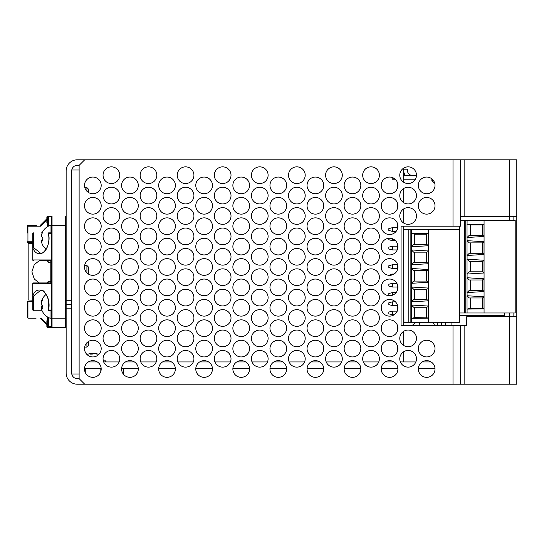 <?xml version="1.0" encoding="UTF-8"?>
<svg xmlns="http://www.w3.org/2000/svg" width="544" height="544" viewBox="0 0 544 544"><rect width="100%" height="100%" fill="white"/><g stroke="black" fill="none" stroke-linecap="round" stroke-linejoin="round"><path stroke-width="0.82" d="M84.538 368.254L101.164 368.254M121.632 368.254L138.258 368.254M158.719 368.254L175.345 368.254M195.813 368.254L212.439 368.254M232.9 368.254L249.526 368.254M269.994 368.254L286.62 368.254M307.081 368.254L323.707 368.254M344.175 368.254L360.801 368.254M381.262 368.254L397.888 368.254M418.356 368.254L434.982 368.254M88.38 361.944L97.322 361.944M103.666 361.944L119.122 361.944M125.474 361.944L134.409 361.944M140.76 361.944L156.216 361.944M162.561 361.944L171.503 361.944M177.854 361.944L193.304 361.944M199.655 361.944L208.597 361.944M214.941 361.944L230.398 361.944M236.742 361.944L245.684 361.944M252.035 361.944L267.485 361.944M273.836 361.944L282.778 361.944M289.122 361.944L304.579 361.944M310.923 361.944L319.865 361.944M326.216 361.944L341.666 361.944M348.017 361.944L356.959 361.944M363.304 361.944L378.76 361.944M385.111 361.944L394.046 361.944M400.398 361.944L415.854 361.944M422.198 361.944L431.14 361.944M397.365 182.396L397.365 188.387M397.365 202.796L397.365 208.787M397.365 223.196L397.365 229.187M397.365 243.596L397.365 249.587M397.365 263.996L397.365 269.987M397.365 284.396L397.365 290.387M397.365 304.796L397.365 310.787M397.365 325.196L397.365 331.187M397.365 345.596L397.535 346.086M403.675 168.13L403.675 182.254M403.675 188.53L403.675 202.654M403.675 208.93L403.675 223.054M403.675 226.195L403.675 325.598M403.675 331.33L403.675 345.454M397.365 346.086L397.365 351.587M403.675 351.73L403.675 361.944M445.584 322.259L445.584 325.598M451.894 322.259L451.894 325.598M392.176 177.46L392.176 179.207L392.176 177.46M403.675 179.207L415.439 179.207M403.675 175.494L416.282 175.494A1.856 1.856 0 0 0 416.466 175.488M395.182 179.207L392.176 179.207M403.675 169.191L407.381 169.191L407.381 170.306A5.195 5.195 0 0 0 412.576 175.494M403.675 170.306A8.901 8.901 0 0 0 405.341 175.494M388.838 238.279L388.838 239.734L392.394 240.659L395.447 240.659M392.394 238.734L392.394 240.659M459.306 226.195L459.306 229.534M403.675 322.259L410.142 322.259L410.142 229.534L408.809 229.534L408.809 322.259M403.675 229.534L403.934 322.259M397.229 311.134L392.394 311.134L388.838 312.059L388.838 313.915L394.046 314.84M392.394 311.134L392.394 314.84M396.114 292.584L392.394 292.584L388.838 293.515L388.838 295.365L390.177 295.718M392.394 292.584L392.394 295.249M392.394 274.849L392.394 274.04L394.046 274.04M392.394 274.04L388.838 275.305M390.429 258.692L392.578 259.202M397.365 227.678L392.394 227.678L392.394 231.384L396.114 231.384M392.394 227.678L388.838 228.602L388.838 230.459L392.394 231.384M395.447 301.859L392.394 301.859L392.394 305.565L397.365 305.565M392.394 301.859L388.838 302.784L388.838 304.64L392.394 305.565M396.862 283.315L392.394 283.315L392.394 287.021L397.365 287.021M392.394 283.315L388.838 284.24L388.838 286.096L392.394 287.021M397.365 264.765L392.394 264.765L392.394 268.478L397.365 268.478M392.394 264.765L388.838 265.696L388.838 267.546L392.394 268.478M397.365 246.221L392.394 246.221L392.394 249.934L397.229 249.934M392.394 246.221L388.838 247.146L388.838 249.002L392.394 249.934M414.65 289.245L414.65 299.635M413.651 289.245L426.666 289.245L426.666 299.635L413.651 299.635L411.386 301.859L411.386 287.021L413.651 289.245M411.386 305.014L413.651 307.238L426.666 307.238L426.666 317.852L414.65 317.621L411.386 318.362L411.386 305.014L428.373 306.054L428.373 306.564L426.666 307.238L426.666 317.621M414.65 317.621L414.65 307.238M428.373 306.054L428.373 318.124L411.386 318.362M426.666 317.852L428.373 318.002L428.373 306.564M459.571 226.195L459.571 322.259L410.142 322.259M459.571 229.534L410.142 229.534M428.434 322.259L428.434 229.534M426.666 234.165L414.65 234.165L414.65 244.555M428.373 245.222L426.666 244.555L413.651 244.555L411.386 246.779L411.386 233.424L414.65 234.165M411.441 305.014L411.441 301.859L428.373 300.812L428.373 288.068L411.441 287.021L411.441 283.315L428.373 282.268L428.373 269.525L411.441 268.478L411.441 264.765L428.373 263.718L428.373 250.974L411.441 249.934L411.386 246.779M411.441 246.779L428.373 245.732L428.373 233.668L411.441 233.424L411.441 229.534M414.65 252.158L414.65 262.541M428.373 251.484L426.666 252.158L413.651 252.158L411.386 249.934L411.386 264.765L413.651 262.541L426.666 262.541L428.373 263.214M414.65 270.701L414.65 281.085M428.373 270.028L426.666 270.701L413.651 270.701L411.386 268.478L411.386 283.315L413.651 281.085L426.666 281.085L428.373 281.758M411.441 322.259L411.441 318.362M428.373 300.302L426.666 299.635M428.373 233.784L426.666 233.94L426.666 244.555M426.666 252.158L426.666 262.541M426.666 270.701L426.666 281.085M428.373 288.578L426.666 289.245M408.809 229.534L403.934 229.534M470.288 279.976L470.288 290.36M469.288 279.976L482.304 279.976L482.304 290.36L469.288 290.36L467.024 292.584L467.024 277.746L469.288 279.976M467.024 295.739L469.288 297.962L482.304 297.962L482.304 308.577L470.288 308.346L467.024 309.094L467.024 295.739L484.01 296.786L484.01 297.289L482.304 297.962L482.304 308.346M470.288 308.346L470.288 297.962M484.01 296.786L484.01 308.849L467.024 309.094M482.304 308.577L484.01 308.734L484.01 297.289M484.065 312.984L484.065 220.259L515.202 220.259L515.202 312.984L459.571 312.984M482.304 224.896L470.288 224.896L470.288 235.28M484.01 235.953L482.304 235.28L469.288 235.28L467.024 237.504L467.024 224.155L470.288 224.896M467.078 295.739L467.078 292.584L484.01 291.536L484.01 278.793L467.078 277.746L467.078 274.04L484.01 272.993L484.01 260.25L467.078 259.202L467.078 255.496L484.01 254.449L484.01 241.706L467.078 240.659L467.024 237.504M467.078 237.504L484.01 236.456L484.01 224.393L467.078 224.155L467.078 220.259L464.447 220.259L464.447 312.984M470.288 242.882L470.288 253.266M484.01 242.209L482.304 242.882L469.288 242.882L467.024 240.659L467.024 255.496L469.288 253.266L482.304 253.266L484.01 253.939M470.288 261.426L470.288 271.816M484.01 260.76L482.304 261.426L469.288 261.426L467.024 259.202L467.024 274.04L469.288 271.816L482.304 271.816L484.01 272.49M467.078 312.984L467.078 309.094M484.065 220.259L467.078 220.259M484.01 291.033L482.304 290.36M484.01 224.509L482.304 224.665L482.304 235.28M482.304 242.882L482.304 253.266M482.304 261.426L482.304 271.816M484.01 279.303L482.304 279.976M465.78 312.984L465.78 220.259M464.447 220.259L460.421 220.259M42.092 310.76L33.504 310.76L32.762 310.019L32.824 295.712C34.782 290.374 38.379 288.796 43.622 290.965C48.45 297.044 50.082 303.396 48.511 310.019L51.306 310.019L51.306 283.682L32.762 283.682L32.762 310.019M48.321 310.413C49.069 303.831 48.729 299.22 47.301 296.582C44.173 291.502 41.942 289.428 40.603 290.36L33.504 296.079L32.824 295.712M48.94 310.76L51.306 310.76L48.593 310.76L48.511 310.019L48.593 310.76M49.762 216.179L50.436 216.179M47.6 223.598L46.859 222.856L46.859 216.92L47.6 216.179L52.054 216.179L48.341 216.179L48.341 226.188M65.402 327.454L65.402 318.179L52.054 318.179L52.054 327.454L65.402 327.454A0.741 0.741 0 0 0 66.144 326.706M51.306 326.706A0.741 0.741 0 0 0 52.054 327.454L47.6 327.454L46.859 326.706L47.6 326.706L47.6 317.023L47.6 326.706A0.741 0.741 0 0 0 48.341 327.454L48.341 326.706L51.306 326.706L51.306 216.92L47.6 216.92A0.741 0.741 0 0 1 48.341 216.179M27.2 233.056L27.2 226.195A0.741 0.741 0 0 1 27.941 225.454L36.625 225.665M36.101 318.179L27.941 318.179L27.2 317.438L27.2 301.859A0.741 0.741 0 0 1 27.941 301.118L32.762 301.118M47.6 226.603L47.6 216.92L46.859 216.92L47.6 216.179M46.859 219.824L40.487 226.195L40.181 225.454L46.859 218.776M46.859 324.856L40.181 318.179M47.6 320.776L46.859 320.776L46.859 326.706L47.6 327.454M51.306 260.685L40.181 260.685M51.306 233.614L48.511 233.614C49.966 239.544 48.634 245.63 44.506 251.872C38.93 255.122 35.04 253.803 32.824 247.914L32.762 259.944L51.306 259.944M48.593 232.866L48.511 233.614L48.593 232.866L51.306 232.866L48.94 232.866M32.824 247.914L33.504 247.547L40.603 253.266C41.956 253.953 44.057 252.171 46.913 247.928C48.933 243.494 49.402 238.585 48.321 233.22M41.439 232.866L42.16 232.866M33.504 282.941A0.741 0.741 0 0 0 32.762 283.682L33.504 282.941L51.306 282.941M32.762 242.515L27.941 242.515A0.741 0.741 0 0 1 27.2 241.774L32.762 241.774M32.762 248.254L32.762 233.614L32.762 248.254M52.054 226.032L51.306 225.454L51.306 232.866M52.054 216.179L51.306 216.92A0.741 0.741 0 0 1 52.054 216.179L52.054 225.454L65.402 225.454L65.402 216.179A0.741 0.741 0 0 1 66.144 216.92A0.741 0.741 0 0 0 65.402 216.179M32.824 233.315A0.741 0.741 0 0 0 32.762 233.614L33.504 232.866L33.504 247.547M33.504 260.685L32.762 259.944A0.741 0.741 0 0 0 33.504 260.685M33.504 296.079L33.504 310.76A0.741 0.741 0 0 1 33.347 310.74M46.859 320.776L47.6 320.035M32.762 301.859L27.2 301.859A0.741 0.741 0 0 1 27.941 301.118L27.941 318.179M28.159 299.975L28.159 243.658L28.159 299.975L32.762 300.186M32.762 243.44L28.159 243.658M39.304 282.941L34.299 279.045L31.892 271.816L34.299 264.581L39.304 260.685M50.198 282.941L50.198 281.316L48.158 281.316L47.41 282.941M47.41 260.685L48.158 262.31L50.198 262.31L50.198 260.685M48.158 281.316L48.158 282.941M51.306 261.786L50.198 262.31L50.198 281.316L51.306 281.846M48.158 260.685L48.158 262.31M516.8 216.546L516.8 159.8L84.694 159.8L79.125 165.362L77.275 165.362A5.562 5.562 0 0 0 71.706 170.925L71.706 304.456L66.144 304.456L66.144 373.075A11.125 11.125 0 0 0 77.275 384.2L516.8 384.2L516.8 216.546L460.421 216.546M84.694 159.8L77.275 159.8A11.125 11.125 0 0 0 66.144 170.925L66.144 304.456L71.706 304.456L71.706 373.075A5.562 5.562 0 0 0 77.275 378.638L79.125 378.638L84.694 384.2M42.813 245.337A13.784 1.285 145.6 0 0 42.813 245.364A13.784 1.285 -34.4 0 0 42.833 245.439A13.784 1.285 -34.4 0 0 42.908 245.5A13.811 13.518 122.7 0 1 42.004 243.617A13.811 12.26 142.4 0 1 41.48 241.468A13.811 2.156 163.5 0 1 42.004 240.924A13.811 1.537 170 0 0 42.908 240.985A13.784 11.322 99.4 0 1 42.908 237.442A13.811 1.537 10 0 1 42.004 237.068A13.811 5.025 17.5 0 1 41.48 236.021A13.811 13.076 60.9 0 1 42.004 233.689A13.811 13.518 122.7 0 1 42.908 231.771A13.784 1.285 34.4 0 1 42.833 231.424A13.818 13.818 0 0 1 50.014 225.454L50.014 232.866M41.555 241.359A13.811 13.076 119.1 0 1 41.48 240.849A13.811 5.025 162.5 0 1 42.004 239.802A13.811 1.537 170 0 1 42.813 239.462M42.833 238.435A13.784 11.322 80.6 0 1 42.813 237.402M41.555 235.504A13.811 2.156 16.5 0 1 41.48 235.402A13.811 12.26 37.6 0 1 42.004 233.254A13.811 13.518 57.3 0 1 42.813 231.533M42.004 239.802L42.82 239.7M41.48 240.849L42.867 240.557M42.004 240.924L42.881 240.727M50.014 310.76L50.014 318.179L52.054 318.179L52.054 225.454L50.014 225.454M41.8 301.818L41.48 301.723A13.811 10.941 27.3 0 1 42.004 299.846A13.811 12.9 28.9 0 1 42.276 299.241A13.811 12.9 28.9 0 1 42.908 298.078A13.784 3.631 35.7 0 0 42.908 299.214A13.811 12.9 151.1 0 0 42.004 301.077A13.811 13.24 99.3 0 0 41.48 303.47A13.811 7.487 19.5 0 0 42.004 304.946A13.811 4.332 10.5 0 0 42.908 305.708A13.784 10.805 -64.9 0 0 42.813 307.414A13.784 10.805 115.1 0 0 42.908 309.087A13.811 4.332 169.5 0 1 42.004 308.632A13.811 0.632 163.7 0 1 41.48 308.666A13.811 10.941 152.7 0 0 42.004 310.549A13.811 12.9 151.1 0 0 42.276 311.148A13.818 13.818 0 0 0 50.014 318.179M41.8 308.57A13.811 13.24 80.7 0 1 41.48 306.925A13.811 7.487 160.5 0 1 42.004 305.449A13.811 4.332 169.5 0 1 42.276 305.198M42.004 305.449L42.554 305.436M41.48 306.925L42.826 306.721M41.48 308.666L42.84 308.258M42.004 308.632L42.847 308.366M42.004 299.846L42.459 300.064M88.638 341.387L88.774 345.256L88.774 341.312L88.774 345.256L86.918 347.106L86.918 342.727M415.296 322.259A8.344 8.344 0 0 1 411.563 325.598M404.682 325.598A8.344 8.344 0 0 1 403.675 325.054M418.737 325.598A8.344 8.344 0 0 1 420.804 322.259M432.534 322.259A8.344 8.344 0 0 1 434.602 325.598M441.504 325.598L441.504 322.259M504.567 312.984L504.567 315.581L459.571 315.581M513.094 316.696L513.094 312.984M513.094 220.259L513.094 216.546M460.421 159.8L460.421 226.195L401.078 226.195L401.078 325.598L466.732 325.598L466.732 316.696L516.8 316.696M460.421 325.598L460.421 384.2M79.125 165.362L79.125 170L71.788 170M71.788 374L79.125 374L79.125 378.638M103.054 358.795A8.344 8.344 0 0 0 115.566 366.017A8.344 8.344 0 0 0 115.566 351.567A8.344 8.344 0 0 0 103.054 358.795M121.598 368.995A8.344 8.344 0 0 0 134.116 376.217A8.344 8.344 0 0 0 134.116 361.767A8.344 8.344 0 0 0 121.598 368.995M140.141 358.795A8.344 8.344 0 0 0 152.66 366.017A8.344 8.344 0 0 0 152.66 351.567A8.344 8.344 0 0 0 140.141 358.795M158.685 368.995A8.344 8.344 0 0 0 171.204 376.217A8.344 8.344 0 0 0 171.204 361.767A8.344 8.344 0 0 0 158.685 368.995M177.235 358.795A8.344 8.344 0 0 0 189.754 366.017A8.344 8.344 0 0 0 189.754 351.567A8.344 8.344 0 0 0 177.235 358.795M195.779 368.995A8.344 8.344 0 0 0 208.298 376.217A8.344 8.344 0 0 0 208.298 361.767A8.344 8.344 0 0 0 195.779 368.995M214.322 358.795A8.344 8.344 0 0 0 226.841 366.017A8.344 8.344 0 0 0 226.841 351.567A8.344 8.344 0 0 0 214.322 358.795M232.866 368.995A8.344 8.344 0 0 0 245.385 376.217A8.344 8.344 0 0 0 245.385 361.767A8.344 8.344 0 0 0 232.866 368.995M251.416 358.795A8.344 8.344 0 0 0 263.935 366.017A8.344 8.344 0 0 0 263.935 351.567A8.344 8.344 0 0 0 251.416 358.795M269.96 368.995A8.344 8.344 0 0 0 282.479 376.217A8.344 8.344 0 0 0 282.479 361.767A8.344 8.344 0 0 0 269.96 368.995M288.504 358.795A8.344 8.344 0 0 0 301.022 366.017A8.344 8.344 0 0 0 301.022 351.567A8.344 8.344 0 0 0 288.504 358.795M307.054 368.995A8.344 8.344 0 0 0 319.566 376.217A8.344 8.344 0 0 0 319.566 361.767A8.344 8.344 0 0 0 307.054 368.995M325.598 358.795A8.344 8.344 0 0 0 338.116 366.017A8.344 8.344 0 0 0 338.116 351.567A8.344 8.344 0 0 0 325.598 358.795M344.141 368.995A8.344 8.344 0 0 0 356.66 376.217A8.344 8.344 0 0 0 356.66 361.767A8.344 8.344 0 0 0 344.141 368.995M362.685 358.795A8.344 8.344 0 0 0 375.204 366.017A8.344 8.344 0 0 0 375.204 351.567A8.344 8.344 0 0 0 362.685 358.795M381.235 368.995A8.344 8.344 0 0 0 393.754 376.217A8.344 8.344 0 0 0 393.754 361.767A8.344 8.344 0 0 0 381.235 368.995M399.779 358.795A8.344 8.344 0 0 0 412.298 366.017A8.344 8.344 0 0 0 412.298 351.567A8.344 8.344 0 0 0 399.779 358.795M418.322 368.995A8.344 8.344 0 0 0 430.841 376.217A8.344 8.344 0 0 0 430.841 361.767A8.344 8.344 0 0 0 418.322 368.995M84.504 348.595A8.344 8.344 0 0 0 97.022 355.817A8.344 8.344 0 0 0 97.022 341.367A8.344 8.344 0 0 0 84.504 348.595M103.054 338.395A8.344 8.344 0 0 0 115.566 345.617A8.344 8.344 0 0 0 115.566 331.167A8.344 8.344 0 0 0 103.054 338.395M121.598 348.595A8.344 8.344 0 0 0 134.116 355.817A8.344 8.344 0 0 0 134.116 341.367A8.344 8.344 0 0 0 121.598 348.595M140.141 338.395A8.344 8.344 0 0 0 152.66 345.617A8.344 8.344 0 0 0 152.66 331.167A8.344 8.344 0 0 0 140.141 338.395M158.685 348.595A8.344 8.344 0 0 0 171.204 355.817A8.344 8.344 0 0 0 171.204 341.367A8.344 8.344 0 0 0 158.685 348.595M177.235 338.395A8.344 8.344 0 0 0 189.754 345.617A8.344 8.344 0 0 0 189.754 331.167A8.344 8.344 0 0 0 177.235 338.395M195.779 348.595A8.344 8.344 0 0 0 208.298 355.817A8.344 8.344 0 0 0 208.298 341.367A8.344 8.344 0 0 0 195.779 348.595M214.322 338.395A8.344 8.344 0 0 0 226.841 345.617A8.344 8.344 0 0 0 226.841 331.167A8.344 8.344 0 0 0 214.322 338.395M232.866 348.595A8.344 8.344 0 0 0 245.385 355.817A8.344 8.344 0 0 0 245.385 341.367A8.344 8.344 0 0 0 232.866 348.595M251.416 338.395A8.344 8.344 0 0 0 263.935 345.617A8.344 8.344 0 0 0 263.935 331.167A8.344 8.344 0 0 0 251.416 338.395M269.96 348.595A8.344 8.344 0 0 0 282.479 355.817A8.344 8.344 0 0 0 282.479 341.367A8.344 8.344 0 0 0 269.96 348.595M288.504 338.395A8.344 8.344 0 0 0 301.022 345.617A8.344 8.344 0 0 0 301.022 331.167A8.344 8.344 0 0 0 288.504 338.395M307.054 348.595A8.344 8.344 0 0 0 319.566 355.817A8.344 8.344 0 0 0 319.566 341.367A8.344 8.344 0 0 0 307.054 348.595M325.598 338.395A8.344 8.344 0 0 0 338.116 345.617A8.344 8.344 0 0 0 338.116 331.167A8.344 8.344 0 0 0 325.598 338.395M344.141 348.595A8.344 8.344 0 0 0 356.66 355.817A8.344 8.344 0 0 0 356.66 341.367A8.344 8.344 0 0 0 344.141 348.595M362.685 338.395A8.344 8.344 0 0 0 375.204 345.617A8.344 8.344 0 0 0 375.204 331.167A8.344 8.344 0 0 0 362.685 338.395M381.235 348.595A8.344 8.344 0 0 0 393.754 355.817A8.344 8.344 0 0 0 393.754 341.367A8.344 8.344 0 0 0 381.235 348.595M399.779 338.395A8.344 8.344 0 0 0 412.298 345.617A8.344 8.344 0 0 0 412.298 331.167A8.344 8.344 0 0 0 399.779 338.395M418.322 348.595A8.344 8.344 0 0 0 430.841 355.817A8.344 8.344 0 0 0 430.841 341.367A8.344 8.344 0 0 0 418.322 348.595M84.504 328.195A8.344 8.344 0 0 0 97.022 335.417A8.344 8.344 0 0 0 97.022 320.967A8.344 8.344 0 0 0 84.504 328.195M103.054 317.995A8.344 8.344 0 0 0 115.566 325.217A8.344 8.344 0 0 0 115.566 310.767A8.344 8.344 0 0 0 103.054 317.995M121.598 328.195A8.344 8.344 0 0 0 134.116 335.417A8.344 8.344 0 0 0 134.116 320.967A8.344 8.344 0 0 0 121.598 328.195M140.141 317.995A8.344 8.344 0 0 0 152.66 325.217A8.344 8.344 0 0 0 152.66 310.767A8.344 8.344 0 0 0 140.141 317.995M158.685 328.195A8.344 8.344 0 0 0 171.204 335.417A8.344 8.344 0 0 0 171.204 320.967A8.344 8.344 0 0 0 158.685 328.195M177.235 317.995A8.344 8.344 0 0 0 189.754 325.217A8.344 8.344 0 0 0 189.754 310.767A8.344 8.344 0 0 0 177.235 317.995M195.779 328.195A8.344 8.344 0 0 0 208.298 335.417A8.344 8.344 0 0 0 208.298 320.967A8.344 8.344 0 0 0 195.779 328.195M214.322 317.995A8.344 8.344 0 0 0 226.841 325.217A8.344 8.344 0 0 0 226.841 310.767A8.344 8.344 0 0 0 214.322 317.995M232.866 328.195A8.344 8.344 0 0 0 245.385 335.417A8.344 8.344 0 0 0 245.385 320.967A8.344 8.344 0 0 0 232.866 328.195M251.416 317.995A8.344 8.344 0 0 0 263.935 325.217A8.344 8.344 0 0 0 263.935 310.767A8.344 8.344 0 0 0 251.416 317.995M269.96 328.195A8.344 8.344 0 0 0 282.479 335.417A8.344 8.344 0 0 0 282.479 320.967A8.344 8.344 0 0 0 269.96 328.195M288.504 317.995A8.344 8.344 0 0 0 301.022 325.217A8.344 8.344 0 0 0 301.022 310.767A8.344 8.344 0 0 0 288.504 317.995M307.054 328.195A8.344 8.344 0 0 0 319.566 335.417A8.344 8.344 0 0 0 319.566 320.967A8.344 8.344 0 0 0 307.054 328.195M325.598 317.995A8.344 8.344 0 0 0 338.116 325.217A8.344 8.344 0 0 0 338.116 310.767A8.344 8.344 0 0 0 325.598 317.995M344.141 328.195A8.344 8.344 0 0 0 356.66 335.417A8.344 8.344 0 0 0 356.66 320.967A8.344 8.344 0 0 0 344.141 328.195M362.685 317.995A8.344 8.344 0 0 0 375.204 325.217A8.344 8.344 0 0 0 375.204 310.767A8.344 8.344 0 0 0 362.685 317.995M381.235 328.195A8.344 8.344 0 0 0 393.754 335.417A8.344 8.344 0 0 0 393.754 320.967A8.344 8.344 0 0 0 381.235 328.195M84.504 307.795A8.344 8.344 0 0 0 97.022 315.017A8.344 8.344 0 0 0 97.022 300.567A8.344 8.344 0 0 0 84.504 307.795M103.054 297.595A8.344 8.344 0 0 0 115.566 304.817A8.344 8.344 0 0 0 115.566 290.367A8.344 8.344 0 0 0 103.054 297.595M121.598 307.795A8.344 8.344 0 0 0 134.116 315.017A8.344 8.344 0 0 0 134.116 300.567A8.344 8.344 0 0 0 121.598 307.795M140.141 297.595A8.344 8.344 0 0 0 152.66 304.817A8.344 8.344 0 0 0 152.66 290.367A8.344 8.344 0 0 0 140.141 297.595M158.685 307.795A8.344 8.344 0 0 0 171.204 315.017A8.344 8.344 0 0 0 171.204 300.567A8.344 8.344 0 0 0 158.685 307.795M177.235 297.595A8.344 8.344 0 0 0 189.754 304.817A8.344 8.344 0 0 0 189.754 290.367A8.344 8.344 0 0 0 177.235 297.595M195.779 307.795A8.344 8.344 0 0 0 208.298 315.017A8.344 8.344 0 0 0 208.298 300.567A8.344 8.344 0 0 0 195.779 307.795M214.322 297.595A8.344 8.344 0 0 0 226.841 304.817A8.344 8.344 0 0 0 226.841 290.367A8.344 8.344 0 0 0 214.322 297.595M232.866 307.795A8.344 8.344 0 0 0 245.385 315.017A8.344 8.344 0 0 0 245.385 300.567A8.344 8.344 0 0 0 232.866 307.795M251.416 297.595A8.344 8.344 0 0 0 263.935 304.817A8.344 8.344 0 0 0 263.935 290.367A8.344 8.344 0 0 0 251.416 297.595M269.96 307.795A8.344 8.344 0 0 0 282.479 315.017A8.344 8.344 0 0 0 282.479 300.567A8.344 8.344 0 0 0 269.96 307.795M288.504 297.595A8.344 8.344 0 0 0 301.022 304.817A8.344 8.344 0 0 0 301.022 290.367A8.344 8.344 0 0 0 288.504 297.595M307.054 307.795A8.344 8.344 0 0 0 319.566 315.017A8.344 8.344 0 0 0 319.566 300.567A8.344 8.344 0 0 0 307.054 307.795M325.598 297.595A8.344 8.344 0 0 0 338.116 304.817A8.344 8.344 0 0 0 338.116 290.367A8.344 8.344 0 0 0 325.598 297.595M344.141 307.795A8.344 8.344 0 0 0 356.66 315.017A8.344 8.344 0 0 0 356.66 300.567A8.344 8.344 0 0 0 344.141 307.795M362.685 297.595A8.344 8.344 0 0 0 375.204 304.817A8.344 8.344 0 0 0 375.204 290.367A8.344 8.344 0 0 0 362.685 297.595M381.235 307.795A8.344 8.344 0 0 0 393.754 315.017A8.344 8.344 0 0 0 393.754 300.567A8.344 8.344 0 0 0 381.235 307.795M84.504 287.395A8.344 8.344 0 0 0 97.022 294.617A8.344 8.344 0 0 0 97.022 280.167A8.344 8.344 0 0 0 84.504 287.395M103.054 277.195A8.344 8.344 0 0 0 115.566 284.417A8.344 8.344 0 0 0 115.566 269.967A8.344 8.344 0 0 0 103.054 277.195M121.598 287.395A8.344 8.344 0 0 0 134.116 294.617A8.344 8.344 0 0 0 134.116 280.167A8.344 8.344 0 0 0 121.598 287.395M140.141 277.195A8.344 8.344 0 0 0 152.66 284.417A8.344 8.344 0 0 0 152.66 269.967A8.344 8.344 0 0 0 140.141 277.195M158.685 287.395A8.344 8.344 0 0 0 171.204 294.617A8.344 8.344 0 0 0 171.204 280.167A8.344 8.344 0 0 0 158.685 287.395M177.235 277.195A8.344 8.344 0 0 0 189.754 284.417A8.344 8.344 0 0 0 189.754 269.967A8.344 8.344 0 0 0 177.235 277.195M195.779 287.395A8.344 8.344 0 0 0 208.298 294.617A8.344 8.344 0 0 0 208.298 280.167A8.344 8.344 0 0 0 195.779 287.395M214.322 277.195A8.344 8.344 0 0 0 226.841 284.417A8.344 8.344 0 0 0 226.841 269.967A8.344 8.344 0 0 0 214.322 277.195M232.866 287.395A8.344 8.344 0 0 0 245.385 294.617A8.344 8.344 0 0 0 245.385 280.167A8.344 8.344 0 0 0 232.866 287.395M251.416 277.195A8.344 8.344 0 0 0 263.935 284.417A8.344 8.344 0 0 0 263.935 269.967A8.344 8.344 0 0 0 251.416 277.195M269.96 287.395A8.344 8.344 0 0 0 282.479 294.617A8.344 8.344 0 0 0 282.479 280.167A8.344 8.344 0 0 0 269.96 287.395M288.504 277.195A8.344 8.344 0 0 0 301.022 284.417A8.344 8.344 0 0 0 301.022 269.967A8.344 8.344 0 0 0 288.504 277.195M307.054 287.395A8.344 8.344 0 0 0 319.566 294.617A8.344 8.344 0 0 0 319.566 280.167A8.344 8.344 0 0 0 307.054 287.395M325.598 277.195A8.344 8.344 0 0 0 338.116 284.417A8.344 8.344 0 0 0 338.116 269.967A8.344 8.344 0 0 0 325.598 277.195M344.141 287.395A8.344 8.344 0 0 0 356.66 294.617A8.344 8.344 0 0 0 356.66 280.167A8.344 8.344 0 0 0 344.141 287.395M362.685 277.195A8.344 8.344 0 0 0 375.204 284.417A8.344 8.344 0 0 0 375.204 269.967A8.344 8.344 0 0 0 362.685 277.195M381.235 287.395A8.344 8.344 0 0 0 393.754 294.617A8.344 8.344 0 0 0 393.754 280.167A8.344 8.344 0 0 0 381.235 287.395M84.504 266.995A8.344 8.344 0 0 0 97.022 274.217A8.344 8.344 0 0 0 97.022 259.767A8.344 8.344 0 0 0 84.504 266.995M103.054 256.795A8.344 8.344 0 0 0 115.566 264.017A8.344 8.344 0 0 0 115.566 249.567A8.344 8.344 0 0 0 103.054 256.795M121.598 266.995A8.344 8.344 0 0 0 134.116 274.217A8.344 8.344 0 0 0 134.116 259.767A8.344 8.344 0 0 0 121.598 266.995M140.141 256.795A8.344 8.344 0 0 0 152.66 264.017A8.344 8.344 0 0 0 152.66 249.567A8.344 8.344 0 0 0 140.141 256.795M158.685 266.995A8.344 8.344 0 0 0 171.204 274.217A8.344 8.344 0 0 0 171.204 259.767A8.344 8.344 0 0 0 158.685 266.995M177.235 256.795A8.344 8.344 0 0 0 189.754 264.017A8.344 8.344 0 0 0 189.754 249.567A8.344 8.344 0 0 0 177.235 256.795M195.779 266.995A8.344 8.344 0 0 0 208.298 274.217A8.344 8.344 0 0 0 208.298 259.767A8.344 8.344 0 0 0 195.779 266.995M214.322 256.795A8.344 8.344 0 0 0 226.841 264.017A8.344 8.344 0 0 0 226.841 249.567A8.344 8.344 0 0 0 214.322 256.795M232.866 266.995A8.344 8.344 0 0 0 245.385 274.217A8.344 8.344 0 0 0 245.385 259.767A8.344 8.344 0 0 0 232.866 266.995M251.416 256.795A8.344 8.344 0 0 0 263.935 264.017A8.344 8.344 0 0 0 263.935 249.567A8.344 8.344 0 0 0 251.416 256.795M269.96 266.995A8.344 8.344 0 0 0 282.479 274.217A8.344 8.344 0 0 0 282.479 259.767A8.344 8.344 0 0 0 269.96 266.995M288.504 256.795A8.344 8.344 0 0 0 301.022 264.017A8.344 8.344 0 0 0 301.022 249.567A8.344 8.344 0 0 0 288.504 256.795M307.054 266.995A8.344 8.344 0 0 0 319.566 274.217A8.344 8.344 0 0 0 319.566 259.767A8.344 8.344 0 0 0 307.054 266.995M325.598 256.795A8.344 8.344 0 0 0 338.116 264.017A8.344 8.344 0 0 0 338.116 249.567A8.344 8.344 0 0 0 325.598 256.795M344.141 266.995A8.344 8.344 0 0 0 356.66 274.217A8.344 8.344 0 0 0 356.66 259.767A8.344 8.344 0 0 0 344.141 266.995M362.685 256.795A8.344 8.344 0 0 0 375.204 264.017A8.344 8.344 0 0 0 375.204 249.567A8.344 8.344 0 0 0 362.685 256.795M381.235 266.995A8.344 8.344 0 0 0 393.754 274.217A8.344 8.344 0 0 0 393.754 259.767A8.344 8.344 0 0 0 381.235 266.995M84.504 246.595A8.344 8.344 0 0 0 97.022 253.817A8.344 8.344 0 0 0 97.022 239.367A8.344 8.344 0 0 0 84.504 246.595M103.054 236.395A8.344 8.344 0 0 0 115.566 243.617A8.344 8.344 0 0 0 115.566 229.167A8.344 8.344 0 0 0 103.054 236.395M121.598 246.595A8.344 8.344 0 0 0 134.116 253.817A8.344 8.344 0 0 0 134.116 239.367A8.344 8.344 0 0 0 121.598 246.595M140.141 236.395A8.344 8.344 0 0 0 152.66 243.617A8.344 8.344 0 0 0 152.66 229.167A8.344 8.344 0 0 0 140.141 236.395M158.685 246.595A8.344 8.344 0 0 0 171.204 253.817A8.344 8.344 0 0 0 171.204 239.367A8.344 8.344 0 0 0 158.685 246.595M177.235 236.395A8.344 8.344 0 0 0 189.754 243.617A8.344 8.344 0 0 0 189.754 229.167A8.344 8.344 0 0 0 177.235 236.395M195.779 246.595A8.344 8.344 0 0 0 208.298 253.817A8.344 8.344 0 0 0 208.298 239.367A8.344 8.344 0 0 0 195.779 246.595M214.322 236.395A8.344 8.344 0 0 0 226.841 243.617A8.344 8.344 0 0 0 226.841 229.167A8.344 8.344 0 0 0 214.322 236.395M232.866 246.595A8.344 8.344 0 0 0 245.385 253.817A8.344 8.344 0 0 0 245.385 239.367A8.344 8.344 0 0 0 232.866 246.595M251.416 236.395A8.344 8.344 0 0 0 263.935 243.617A8.344 8.344 0 0 0 263.935 229.167A8.344 8.344 0 0 0 251.416 236.395M269.96 246.595A8.344 8.344 0 0 0 282.479 253.817A8.344 8.344 0 0 0 282.479 239.367A8.344 8.344 0 0 0 269.96 246.595M288.504 236.395A8.344 8.344 0 0 0 301.022 243.617A8.344 8.344 0 0 0 301.022 229.167A8.344 8.344 0 0 0 288.504 236.395M307.054 246.595A8.344 8.344 0 0 0 319.566 253.817A8.344 8.344 0 0 0 319.566 239.367A8.344 8.344 0 0 0 307.054 246.595M325.598 236.395A8.344 8.344 0 0 0 338.116 243.617A8.344 8.344 0 0 0 338.116 229.167A8.344 8.344 0 0 0 325.598 236.395M344.141 246.595A8.344 8.344 0 0 0 356.66 253.817A8.344 8.344 0 0 0 356.66 239.367A8.344 8.344 0 0 0 344.141 246.595M362.685 236.395A8.344 8.344 0 0 0 375.204 243.617A8.344 8.344 0 0 0 375.204 229.167A8.344 8.344 0 0 0 362.685 236.395M381.235 246.595A8.344 8.344 0 0 0 393.754 253.817A8.344 8.344 0 0 0 393.754 239.367A8.344 8.344 0 0 0 381.235 246.595M84.504 226.195A8.344 8.344 0 0 0 97.022 233.417A8.344 8.344 0 0 0 97.022 218.967A8.344 8.344 0 0 0 84.504 226.195M103.054 215.995A8.344 8.344 0 0 0 115.566 223.217A8.344 8.344 0 0 0 115.566 208.767A8.344 8.344 0 0 0 103.054 215.995M121.598 226.195A8.344 8.344 0 0 0 134.116 233.417A8.344 8.344 0 0 0 134.116 218.967A8.344 8.344 0 0 0 121.598 226.195M140.141 215.995A8.344 8.344 0 0 0 152.66 223.217A8.344 8.344 0 0 0 152.66 208.767A8.344 8.344 0 0 0 140.141 215.995M158.685 226.195A8.344 8.344 0 0 0 171.204 233.417A8.344 8.344 0 0 0 171.204 218.967A8.344 8.344 0 0 0 158.685 226.195M177.235 215.995A8.344 8.344 0 0 0 189.754 223.217A8.344 8.344 0 0 0 189.754 208.767A8.344 8.344 0 0 0 177.235 215.995M195.779 226.195A8.344 8.344 0 0 0 208.298 233.417A8.344 8.344 0 0 0 208.298 218.967A8.344 8.344 0 0 0 195.779 226.195M214.322 215.995A8.344 8.344 0 0 0 226.841 223.217A8.344 8.344 0 0 0 226.841 208.767A8.344 8.344 0 0 0 214.322 215.995M232.866 226.195A8.344 8.344 0 0 0 245.385 233.417A8.344 8.344 0 0 0 245.385 218.967A8.344 8.344 0 0 0 232.866 226.195M251.416 215.995A8.344 8.344 0 0 0 263.935 223.217A8.344 8.344 0 0 0 263.935 208.767A8.344 8.344 0 0 0 251.416 215.995M269.96 226.195A8.344 8.344 0 0 0 282.479 233.417A8.344 8.344 0 0 0 282.479 218.967A8.344 8.344 0 0 0 269.96 226.195M288.504 215.995A8.344 8.344 0 0 0 301.022 223.217A8.344 8.344 0 0 0 301.022 208.767A8.344 8.344 0 0 0 288.504 215.995M307.054 226.195A8.344 8.344 0 0 0 319.566 233.417A8.344 8.344 0 0 0 319.566 218.967A8.344 8.344 0 0 0 307.054 226.195M325.598 215.995A8.344 8.344 0 0 0 338.116 223.217A8.344 8.344 0 0 0 338.116 208.767A8.344 8.344 0 0 0 325.598 215.995M344.141 226.195A8.344 8.344 0 0 0 356.66 233.417A8.344 8.344 0 0 0 356.66 218.967A8.344 8.344 0 0 0 344.141 226.195M362.685 215.995A8.344 8.344 0 0 0 375.204 223.217A8.344 8.344 0 0 0 375.204 208.767A8.344 8.344 0 0 0 362.685 215.995M381.235 226.195A8.344 8.344 0 0 0 393.754 233.417A8.344 8.344 0 0 0 393.754 218.967A8.344 8.344 0 0 0 381.235 226.195M399.779 215.995A8.344 8.344 0 0 0 412.298 223.217A8.344 8.344 0 0 0 412.298 208.767A8.344 8.344 0 0 0 399.779 215.995M84.504 205.795A8.344 8.344 0 0 0 97.022 213.017A8.344 8.344 0 0 0 97.022 198.567A8.344 8.344 0 0 0 84.504 205.795M103.054 195.595A8.344 8.344 0 0 0 115.566 202.817A8.344 8.344 0 0 0 115.566 188.367A8.344 8.344 0 0 0 103.054 195.595M121.598 205.795A8.344 8.344 0 0 0 134.116 213.017A8.344 8.344 0 0 0 134.116 198.567A8.344 8.344 0 0 0 121.598 205.795M140.141 195.595A8.344 8.344 0 0 0 152.66 202.817A8.344 8.344 0 0 0 152.66 188.367A8.344 8.344 0 0 0 140.141 195.595M158.685 205.795A8.344 8.344 0 0 0 171.204 213.017A8.344 8.344 0 0 0 171.204 198.567A8.344 8.344 0 0 0 158.685 205.795M177.235 195.595A8.344 8.344 0 0 0 189.754 202.817A8.344 8.344 0 0 0 189.754 188.367A8.344 8.344 0 0 0 177.235 195.595M195.779 205.795A8.344 8.344 0 0 0 208.298 213.017A8.344 8.344 0 0 0 208.298 198.567A8.344 8.344 0 0 0 195.779 205.795M214.322 195.595A8.344 8.344 0 0 0 226.841 202.817A8.344 8.344 0 0 0 226.841 188.367A8.344 8.344 0 0 0 214.322 195.595M232.866 205.795A8.344 8.344 0 0 0 245.385 213.017A8.344 8.344 0 0 0 245.385 198.567A8.344 8.344 0 0 0 232.866 205.795M251.416 195.595A8.344 8.344 0 0 0 263.935 202.817A8.344 8.344 0 0 0 263.935 188.367A8.344 8.344 0 0 0 251.416 195.595M269.96 205.795A8.344 8.344 0 0 0 282.479 213.017A8.344 8.344 0 0 0 282.479 198.567A8.344 8.344 0 0 0 269.96 205.795M288.504 195.595A8.344 8.344 0 0 0 301.022 202.817A8.344 8.344 0 0 0 301.022 188.367A8.344 8.344 0 0 0 288.504 195.595M307.054 205.795A8.344 8.344 0 0 0 319.566 213.017A8.344 8.344 0 0 0 319.566 198.567A8.344 8.344 0 0 0 307.054 205.795M325.598 195.595A8.344 8.344 0 0 0 338.116 202.817A8.344 8.344 0 0 0 338.116 188.367A8.344 8.344 0 0 0 325.598 195.595M344.141 205.795A8.344 8.344 0 0 0 356.66 213.017A8.344 8.344 0 0 0 356.66 198.567A8.344 8.344 0 0 0 344.141 205.795M362.685 195.595A8.344 8.344 0 0 0 375.204 202.817A8.344 8.344 0 0 0 375.204 188.367A8.344 8.344 0 0 0 362.685 195.595M381.235 205.795A8.344 8.344 0 0 0 393.754 213.017A8.344 8.344 0 0 0 393.754 198.567A8.344 8.344 0 0 0 381.235 205.795M399.779 195.595A8.344 8.344 0 0 0 412.298 202.817A8.344 8.344 0 0 0 412.298 188.367A8.344 8.344 0 0 0 399.779 195.595M418.322 205.795A8.344 8.344 0 0 0 430.841 213.017A8.344 8.344 0 0 0 430.841 198.567A8.344 8.344 0 0 0 418.322 205.795M84.504 185.395A8.344 8.344 0 0 0 97.022 192.617A8.344 8.344 0 0 0 97.022 178.167A8.344 8.344 0 0 0 84.504 185.395M103.054 175.195A8.344 8.344 0 0 0 115.566 182.417A8.344 8.344 0 0 0 115.566 167.967A8.344 8.344 0 0 0 103.054 175.195M121.598 185.395A8.344 8.344 0 0 0 134.116 192.617A8.344 8.344 0 0 0 134.116 178.167A8.344 8.344 0 0 0 121.598 185.395M140.141 175.195A8.344 8.344 0 0 0 152.66 182.417A8.344 8.344 0 0 0 152.66 167.967A8.344 8.344 0 0 0 140.141 175.195M158.685 185.395A8.344 8.344 0 0 0 171.204 192.617A8.344 8.344 0 0 0 171.204 178.167A8.344 8.344 0 0 0 158.685 185.395M177.235 175.195A8.344 8.344 0 0 0 189.754 182.417A8.344 8.344 0 0 0 189.754 167.967A8.344 8.344 0 0 0 177.235 175.195M195.779 185.395A8.344 8.344 0 0 0 208.298 192.617A8.344 8.344 0 0 0 208.298 178.167A8.344 8.344 0 0 0 195.779 185.395M214.322 175.195A8.344 8.344 0 0 0 226.841 182.417A8.344 8.344 0 0 0 226.841 167.967A8.344 8.344 0 0 0 214.322 175.195M232.866 185.395A8.344 8.344 0 0 0 245.385 192.617A8.344 8.344 0 0 0 245.385 178.167A8.344 8.344 0 0 0 232.866 185.395M251.416 175.195A8.344 8.344 0 0 0 263.935 182.417A8.344 8.344 0 0 0 263.935 167.967A8.344 8.344 0 0 0 251.416 175.195M269.96 185.395A8.344 8.344 0 0 0 282.479 192.617A8.344 8.344 0 0 0 282.479 178.167A8.344 8.344 0 0 0 269.96 185.395M288.504 175.195A8.344 8.344 0 0 0 301.022 182.417A8.344 8.344 0 0 0 301.022 167.967A8.344 8.344 0 0 0 288.504 175.195M307.054 185.395A8.344 8.344 0 0 0 319.566 192.617A8.344 8.344 0 0 0 319.566 178.167A8.344 8.344 0 0 0 307.054 185.395M325.598 175.195A8.344 8.344 0 0 0 338.116 182.417A8.344 8.344 0 0 0 338.116 167.967A8.344 8.344 0 0 0 325.598 175.195M344.141 185.395A8.344 8.344 0 0 0 356.66 192.617A8.344 8.344 0 0 0 356.66 178.167A8.344 8.344 0 0 0 344.141 185.395M362.685 175.195A8.344 8.344 0 0 0 375.204 182.417A8.344 8.344 0 0 0 375.204 167.967A8.344 8.344 0 0 0 362.685 175.195M381.235 185.395A8.344 8.344 0 0 0 393.754 192.617A8.344 8.344 0 0 0 393.754 178.167A8.344 8.344 0 0 0 381.235 185.395M399.779 175.195A8.344 8.344 0 0 0 412.298 182.417A8.344 8.344 0 0 0 412.298 167.967A8.344 8.344 0 0 0 399.779 175.195M418.322 185.395A8.344 8.344 0 0 0 430.841 192.617A8.344 8.344 0 0 0 430.841 178.167A8.344 8.344 0 0 0 418.322 185.395M84.504 368.995A8.344 8.344 0 0 0 97.022 376.217A8.344 8.344 0 0 0 97.022 361.767A8.344 8.344 0 0 0 84.504 368.995M66.144 308.162L71.706 308.162L71.706 304.456M78.2 378.638L79.125 378.454M123.638 374.462L123.638 368.254M103.081 359.502A11.043 11.043 0 0 1 103.238 359.856L103.122 359.856M95.356 353.586L95.424 353.342A11.03 8.228 111.7 0 1 96.444 353.586A11.03 8.228 111.7 0 1 96.614 353.641A11.036 9.982 110.7 0 1 97.845 354.178A10.996 3.822 -57.1 0 0 97.383 354.117A10.996 3.822 122.9 0 0 96.859 354.178A11.036 9.982 -110.7 0 0 95.567 353.641A11.03 10.588 -151.3 0 0 93.962 353.342A11.03 6.82 108.3 0 0 92.874 353.641A11.036 4.406 99.5 0 0 92.249 354.178A10.996 8.656 -145.7 0 0 90.018 354.178A11.036 4.406 -99.5 0 1 90.501 353.641A11.03 1.489 -104.4 0 1 90.651 353.342A11.03 8.228 -111.7 0 0 89.624 353.586A11.03 8.228 -111.7 0 0 89.454 353.641M90.712 353.586A11.03 10.588 151.3 0 1 92.113 353.342A11.03 6.82 -108.3 0 1 93.038 353.586M87.183 354.722A11.043 11.043 0 0 1 89.624 353.586L89.624 353.586A11.03 8.228 -111.7 0 1 90.651 353.342L90.862 354.124M90.501 353.641L90.644 354.13M96.614 353.641L96.472 353.994M92.113 353.342L92.201 354.171M91.1 360.835L94.602 360.835M103.306 360.835L106.019 360.835L106.019 361.944M105.026 361.944L105.026 360.835M105.291 361.944L105.291 360.835M86.918 272.864L86.918 265.506L84.64 265.506M88.774 274.271L88.774 267.362L86.918 265.506M86.918 191.264L86.918 187.619L84.81 187.619M88.774 192.671L88.774 189.475L88.774 192.671L88.774 189.475L88.774 192.671L88.774 189.475L86.918 187.619M434.472 182.424L433.718 182.424L434.472 182.424L433.718 182.424L431.861 180.574L433.48 180.574M88.774 341.312L88.774 343.23M88.278 266.866L88.774 272.755L88.774 267.362L88.774 272.755M88.278 188.979L88.611 192.576M416.282 176.943L416.282 175.494M393.768 178.174L393.768 179.207M66.144 318.179L65.402 318.179L65.402 225.454L66.144 225.454M40.487 226.195L27.941 226.195L27.941 242.515M41.228 318.179L46.859 323.802M46.859 222.856L47.6 222.856M48.341 317.444L48.341 326.706L47.6 326.706M27.2 226.195L27.941 226.195L27.941 225.454M66.144 300.744L71.706 300.744M437.798 322.259L437.798 325.598M509.381 159.8L509.381 220.259M509.381 312.984L509.381 384.2M464.134 325.598L464.134 384.2M464.134 159.8L464.134 216.546M453.002 384.2L453.002 325.598M453.002 226.195L453.002 159.8M79.125 170L79.125 374M85.265 368.254L85.265 372.47M100.81 368.254L100.81 371.511M42.833 245.439A13.818 13.818 0 0 0 46.192 249.288M46.192 294.338A13.818 13.818 0 0 0 42.276 299.241M86.918 347.106L84.64 347.106M98.661 354.586A11.043 11.043 0 0 0 96.444 353.586M103.238 359.856L103.238 360.543M431.861 180.574L431.861 178.86"/></g></svg>
